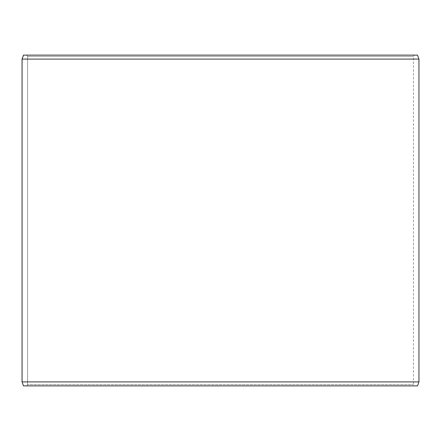 <?xml version="1.0" encoding="UTF-8"?>
<svg xmlns="http://www.w3.org/2000/svg" width="441" height="441" viewBox="0 0 441 441"><rect width="100%" height="100%" fill="white"/><g stroke="black" fill="none" stroke-linecap="round" stroke-linejoin="round"><path stroke-width="0.33" stroke-dasharray="2.21 1.65" d="M414.204 385.875L23.527 385.875L414.204 385.875L413.438 384.552L413.438 56.448L27.59 56.448L26.829 55.125L23.527 55.125L414.204 55.125L26.829 55.125M26.796 385.875L27.562 384.552L413.438 384.552L27.59 384.552L27.59 56.448M26.829 385.875L27.59 384.552M23.494 385.875L417.506 385.875M22.05 381.906L418.95 381.906M22.05 59.094L418.95 59.094M23.494 55.125L417.506 55.125M27.562 384.552L27.562 56.448L413.438 56.448L414.204 55.125M27.562 56.448L26.796 55.125"/><path stroke-width="0.66" d="M23.527 385.875L417.506 385.875L418.95 381.906L418.95 59.094L417.506 55.125L23.494 55.125L22.05 59.094L22.05 381.906L23.494 385.875L22.078 381.906L22.078 59.094L23.527 55.125M418.95 59.094L22.078 59.094M418.95 381.906L22.078 381.906"/></g></svg>
